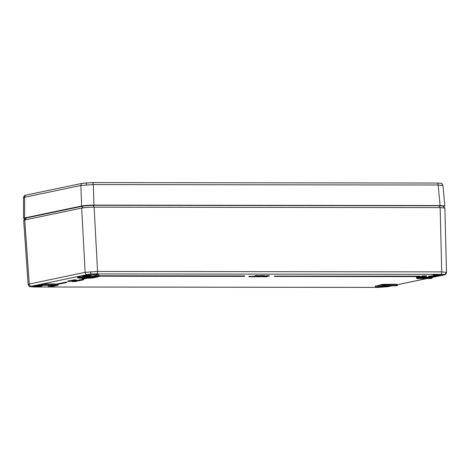 <?xml version="1.0" encoding="UTF-8"?>
<svg xmlns="http://www.w3.org/2000/svg" width="470" height="470" viewBox="0 0 470 470"><rect width="100%" height="100%" fill="white"/><g stroke="black" fill="none" stroke-linecap="round" stroke-linejoin="round"><path stroke-width="0.7" d="M254.576 276.501L254.135 276.524L254.64 276.607M256.009 276.413L255.122 276.636L256.115 276.713L254.705 276.824L254.111 276.384L254.999 276.442M251.791 276.331L253.524 276.219M250.645 276.372L251.097 276.425M267.113 275.972L265.526 276.196L267.971 276.031L267.113 275.972L268.047 275.767L267.089 275.614L269.398 275.731M263.206 275.972L261.62 276.19L264.058 276.025L263.206 275.972L264.14 275.761L263.182 275.608L265.485 275.726M255.521 275.596L257.589 275.573L256.591 276.002M255.016 275.919L255.328 276.19L254.664 276.031L255.116 275.796M260.11 276.413L259.875 276.16L260.409 276.119L259.875 276.16M260.938 276.254L262.307 276.307L261.385 276.812M263.124 276.724L264.992 276.636L263.182 276.83L262.407 276.372L265.221 276.301M262.266 276.413L264.428 276.225M266.19 276.266L267.53 276.519L266.038 276.566M72.791 280.267L73.925 279.862L76.633 280.014L74.025 280.061M70.665 280.713L72.715 280.226M69.407 280.884L70.565 280.649M67.839 281.142L68.902 280.919M79.465 279.873L83.46 279.773M79.265 279.938L79.924 280.408L81.551 280.284L79.924 280.408L79.189 280.238L79.806 280.091L79.406 279.909M77.491 280.473L79.571 280.126M75.946 280.443L76.21 280.801L75.946 280.443L76.61 280.443L76.146 280.584M77.18 280.825L75.094 280.901L76.992 280.543M74.513 281.007L75.447 280.766M72.368 281.401L73.755 281.342L72.233 281.495M74.771 281.16L75.429 281.26L75.159 281.63M31.372 286.183C29.352 286.5 29.945 286.724 33.153 286.847L30.262 286.735C29.751 286.612 30.092 286.459 31.284 286.295A5.846 0.517 -2.7 0 1 38.687 285.813A5.846 0.517 -2.7 0 1 41.237 286.353A5.846 0.517 -2.7 0 1 33.969 286.97L378.403 287.399A5.846 0.517 -2.7 0 1 376.159 287.129M387.727 286.477L381.575 286.33A5.846 0.517 -2.7 0 1 384.783 286.242A5.846 0.517 -2.7 0 1 387.509 286.735L378.403 287.399L387.392 286.63A5.734 0.505 177.3 0 0 387.709 286.465L387.715 286.442M444.661 274.509L443.457 274.915A5.734 0.505 177.3 0 1 436.201 275.385A5.734 0.505 177.3 0 1 433.217 275.103L440.86 274.351L444.567 274.445C445.084 274.609 444.743 274.803 443.551 275.026A5.846 0.517 -2.7 0 1 435.878 275.508A5.846 0.517 -2.7 0 1 433.669 274.95A5.846 0.517 -2.7 0 1 440.866 274.351L96.438 273.922C92.425 273.84 89.4 274.057 87.361 274.58L91.186 274.004L96.438 273.922A5.846 0.517 -2.7 0 1 97.819 274.533A5.846 0.517 -2.7 0 1 90.34 275.079A5.846 0.517 -2.7 0 1 87.332 274.58L30.162 286.494M87.256 274.598A2.291 2.003 -101.8 0 1 85.135 272.353L97.566 271.449L441.718 271.877L446.5 272.383M30.262 286.735A2.291 2.191 104.2 0 1 30.139 286.706C29.51 286.941 28.84 286.201 28.13 284.485L23.676 220.354L24.763 219.972L29.24 284.033L85.135 272.353L81.68 208.081L24.763 219.972L26.414 217.921L83.337 206.03L93.06 205.32L439.098 205.754L442.822 206.089M28.506 284.697C27.83 284.514 28.077 284.291 29.24 284.033A2.291 2.003 -101.8 0 0 31.361 286.277M431.959 277.488L443.839 275.009C444.808 274.451 446.095 275.097 446.5 272.377L444.89 208.04L440.149 207.605L94.112 207.176C88.965 207.241 84.817 207.546 81.68 208.081L83.337 206.03M23.682 220.354L25.568 218.215L26.414 217.921M92.596 277.982L99.1 276.618L96.509 276.618L90.645 277.846L90.399 276.654L98.682 275.285L99.475 275.62L96.256 275.702L90.504 276.901L78.19 277.03M378.438 286.982L384.313 285.76L396.492 285.478L382.421 285.607L376.441 287.129L384.384 285.56M57.44 285.055L43.957 285.331L54.414 285.143L48.868 286.571L51.453 286.577L58.027 285.202L57.44 285.055L57.51 284.115L45.537 283.851L58.474 284.045M420.209 278.258L425.491 276.883L416.919 278.399L430.99 278.269L420.209 278.258M254.869 276.448L256.115 276.713M254.987 276.36L257.208 276.372M256.508 276.131L255.022 276.407M254.664 276.331L255.592 276.19M250.586 276.466L252.725 276.718L250.904 276.783L251.068 276.384M251.773 276.442L252.983 276.354L251.767 276.325M252.93 276.483L253.342 276.56M252.978 276.243L253.43 276.331L253.025 276.113M251.415 276.566L250.998 276.548M251.368 276.807L252.643 276.724M249.729 276.178L250.945 276.125L249.658 276.178L250.945 276.125L250.31 276.407M248.983 276.589L250.046 276.466M268.047 275.743L267.665 275.596M267.571 275.966L268.047 275.767M265.421 276.043L266.784 275.843M265.339 276.06L264.399 275.996L265.65 275.919M264.14 275.737L263.758 275.596M263.664 275.961L264.146 275.878M261.514 276.002L262.601 275.596L263.077 275.596L262.818 275.902M262.325 275.655L262.754 275.72L262.419 275.508M257.196 275.961L258.377 276.013M257.548 275.714L259.951 275.614L257.536 275.837M257.196 275.984L260.004 275.614L257.131 275.966M259.957 275.731L258.923 275.961M259.516 275.931L262.278 275.737L259.933 275.831M262.278 275.737L260.703 276.019M256.855 275.896L255.328 276.19L254.699 275.884M255.134 275.749L254.705 276.002M256.949 275.855L255.51 275.596M256.996 275.614L257.448 275.702L257.043 275.49M255.022 276.037L255.433 275.937M255.386 276.178L254.922 276.154M99.487 276.09L99.857 275.755L244.935 275.937L244.218 276.395L99.523 276.213M99.481 275.837L244.87 275.955M82.25 278.851L86.145 278.134M58.703 283.774L65.671 282.159L66.875 282.164L65.824 282.288L66.581 282.529L66.811 282.176M58.48 283.668L65.671 282.159L58.656 283.774M274.521 276.213L419.792 276.401M274.304 276.113L419.969 276.16M419.927 276.172L274.48 276.213M256.514 276.454L259.522 276.137M259.381 276.366L257.202 276.448M258.394 276.601L256.608 276.542M261.925 276.548L259.616 276.818L260.597 276.478L260.104 276.295M258.582 276.683L259.957 276.36M260.515 276.243L261.067 276.225L260.774 276.595L261.038 276.231M262.8 276.595L263.265 276.583M263.224 276.824L264.187 276.548M264.851 276.63L265.098 276.401L264.381 276.354L266.343 276.131L266.813 276.131L266.537 276.495L264.88 276.824L266.937 276.495M262.624 276.713L264.334 276.595M266.995 276.595L267.089 276.231M74.148 280.208L76.54 280.138L74.148 280.208L73.925 279.862M74.043 280.091L76.587 280.008L74.19 280.138M75.676 280.314L73.214 280.149L73.484 280.478L72.856 280.484L75.717 280.308L73.203 280.425L73.919 280.079L73.103 280.038M72.568 280.167L73.032 280.114M73.114 280.332L73.484 280.478L73.038 280.42M72.022 280.649L74.413 280.578L71.898 280.502M71.91 280.537L73.367 280.455M72.733 280.343L71.798 280.308M71.199 280.825L73.59 280.755L71.076 280.866L71.793 280.525L70.976 280.478M71.041 280.849L70.424 280.608L70.9 280.561M69.272 281.101L70.341 280.643M71.569 280.931L69.266 280.984M70.294 280.766L68.796 280.755M71.975 280.931L71.358 280.931M71.54 281.101L69.343 281.483L70.776 281.295L67.897 281.242M70.324 281.272L69.249 281.095L70.87 281.054M67.903 281.36L67.498 281.031M67.715 281.371L68.861 281.16M80.934 279.973L82.426 280.091L81.175 280.079L81.815 279.803L83.366 279.897L80.828 279.862L83.66 279.533L80.717 279.632M81.809 279.844L81.24 279.838M79.248 279.767L80.734 279.938M79.371 280.05L79.859 280.191M78.067 280.572L80.505 280.496L78.067 280.572L77.85 280.232M77.961 280.461L79.53 280.367M79.524 280.255L77.955 280.343M78.948 280.443L78.378 280.437M77.233 280.367L77.832 280.379M76.152 280.702L76.587 280.443M77.01 280.572L77.474 280.661M77.056 280.778L75.394 280.837M75.4 280.954L75.112 280.625M75.329 280.966L76.44 280.878M76.163 280.89L74.366 281.107M75.476 281.054L76.404 280.89L76.528 281.301L75.353 281.13L76.487 280.942M74.372 281.219L73.896 280.878M75.353 281.13L74.113 281.219L74.806 281.025M77.068 281.054L76.463 281.142L77.01 280.948M76.639 281.219L76.046 281.195M75.835 281.178L75.406 281.095L75.882 281.042M75.229 281.401L74.871 281.16M72.239 281.612L74.824 281.283M74.777 281.524L73.902 281.495M74.219 281.542L73.672 281.589M73.279 281.542L73.373 281.172M72.174 281.63L71.957 281.283M74.019 281.483L74.483 281.459M257.225 276.671L256.884 276.724L257.225 276.66M257.76 276.636L258.23 276.636M257.995 276.742L256.673 276.736L257.807 276.648M257.625 276.818L258.353 276.589M260.392 276.501L260.092 276.501M260.456 276.671L262.043 276.654M260.445 276.671L261.954 276.524M260.844 276.483L260.456 276.66L260.897 276.566M260.456 276.66L260.785 276.56L260.456 276.66M264.91 276.642L262.683 276.642M265.362 276.742L267.213 276.53M266.149 276.572L266.784 276.137M251.309 276.818L252.942 276.572M253.166 276.448L253.342 276.777L252.713 276.853L253.4 276.783L252.819 276.607M254.581 276.501L254.1 276.666L254.699 276.824L256.179 276.713L255.269 276.624L256.15 276.407M256.426 276.43L254.646 276.718M254.699 276.325L256.109 276.56M255.645 276.489L255.269 276.624M250.263 276.395L249.118 276.807L251.115 276.372M255.087 275.755L254.987 276.055M255.95 275.872L257.29 275.931L256.661 276.096M256.561 276.002L257.36 275.931M255.328 276.19L256.961 275.943M256.132 276.013L256.632 275.955M255.762 275.902L257.243 275.796M258.2 276.184L258.805 276.007M268.546 276.196L269.251 275.902M267.971 276.031L268.305 276.002M268.217 275.884L267.882 276.043L268.217 275.884M266.361 276.037L266.825 275.937M263.611 276.107L265.344 275.896M264.058 276.025L264.399 275.996M262.871 275.849L262.454 276.031L262.918 275.931M262.454 276.031L262.806 275.925M260.656 276.007L261.126 276.007M262.307 275.808L261.25 275.961M70.6 281.213L69.072 281.307M68.978 281.225L67.803 281.301M70.571 281.377L69.437 281.23M73.308 281.548L75.065 281.471M73.42 281.471L72.28 281.548M74.113 281.219L76.481 281.225M76.504 281.318L76.011 281.207M75.975 281.207L74.207 281.148M76.557 280.972L77.697 281.037M76.716 280.972L78.22 280.807M76.581 280.813L75.435 280.89M78.179 280.684L77.85 280.537M80.323 280.091L79.489 280.226M83.319 279.903L80.963 279.909M80.646 280.026L81.063 280.085M73.937 279.955L74.125 280.279M74.372 280.302L73.925 280.191M73.167 280.402L73.484 280.478M72.245 280.749L71.81 280.637M70.988 280.778L70.659 280.807L70.952 280.672M71.358 280.919L70.905 280.86M69.014 281.101L71.381 281.107M71.375 281.189L69.102 281.031M83.642 183.112L82.438 183.312A2.291 2.003 78.2 0 1 82.702 183.282L92.684 182.601M92.167 182.589A2.291 1.099 90.1 0 1 92.226 182.589L91.556 182.589M436.377 183.03L440.684 183.247M442.552 185.245A2.291 2.191 -75.8 0 0 440.919 183.294C441.547 183.083 442.211 183.805 442.922 185.456L438.146 185.004L93.313 184.575L80.893 185.48L24.628 197.236C23.459 197.465 23.212 197.67 23.882 197.852M102.93 205.331L429.228 205.743M37.812 215.542L71.939 208.41M24.616 217.921L81.574 206.025L80.893 185.48A2.291 2.003 78.2 0 1 82.438 183.312L26.173 195.074A2.291 2.003 -101.8 0 0 24.628 197.236L24.616 217.921L23.5 218.362L25.104 218.744M442.922 185.456L444.884 206.03L443.328 206.565M444.884 206.03L440.102 205.549L438.146 185.004A2.291 1.099 90.1 0 0 437.059 183.018A2.291 1.099 90.1 0 0 437 183.024M438.398 183.042L92.226 182.589A2.291 1.099 90.1 0 1 93.313 184.575L93.994 205.12L440.102 205.549M93.994 205.12C88.865 205.167 84.723 205.472 81.574 206.025M252.56 276.63L253.712 276.43M248.765 276.489L249.958 276.231M82.033 278.751L84.941 278.134M428.622 276.272L435.02 275.743A4.412 0.388 -2.7 0 1 436.795 276.19A4.412 0.388 -2.7 0 1 430.814 276.624A4.412 0.388 -2.7 0 1 429.045 276.178A4.412 0.388 -2.7 0 1 435.026 275.743L437.212 275.867M390.552 285.766A4.412 0.388 -2.7 0 1 385.905 286.007A4.412 0.388 -2.7 0 1 383.773 285.872M44.456 285.337A4.412 0.388 -2.7 0 1 39.809 285.578A4.412 0.388 -2.7 0 1 37.8 285.19A4.412 0.388 -2.7 0 1 42.923 284.708L37.618 285.225M82.526 275.843L88.924 275.314A4.412 0.388 -2.7 0 1 90.698 275.755A4.412 0.388 -2.7 0 1 84.718 276.196A4.412 0.388 -2.7 0 1 82.949 275.749A4.412 0.388 -2.7 0 1 88.93 275.314L91.11 275.438M260.004 275.702L262.266 275.496M257.219 276.319L259.37 276.125M259.428 276.278L259.933 276.225M76.786 280.473L77.403 280.42M396.662 284.291L397.456 284.626L382.163 284.691L375.595 286.066L381.951 284.468L384.589 284.274L396.662 284.291L396.592 285.231L397.479 285.319L397.456 284.626M375.759 286.03L375.383 285.842M48.78 285.619L48.398 285.431L48.833 285.343M42.817 284.197L45.537 283.851M416.831 277.447L423.024 275.884L426.525 275.867M425.885 277.077L431.959 277.418L424.704 277.318M77.321 276.989L90.399 276.654M387.392 286.63L392.145 285.772M397.461 284.661L426.643 278.563M431.959 277.453L443.457 274.915M82.538 275.872A4.301 0.376 177.3 0 0 84.764 276.066A4.301 0.376 177.3 0 0 91.104 275.467M37.635 285.255A4.301 0.376 177.3 0 0 39.862 285.454A4.301 0.376 177.3 0 0 43.358 285.313M384.131 285.801A4.301 0.376 177.3 0 0 385.958 285.883A4.301 0.376 177.3 0 0 389.172 285.766M428.634 276.301A4.301 0.376 177.3 0 0 430.861 276.501A4.301 0.376 177.3 0 0 437.2 275.902M31.32 286.289L41.619 286.013A5.734 0.505 177.3 0 1 34.005 286.847M376.57 287.129A5.734 0.505 177.3 0 0 378.468 287.276M426.402 275.89L423.235 276.107L417.243 277.453M30.139 286.706L33.999 286.982A2.291 1.099 90.1 0 1 33.893 286.97M34.11 286.97A2.291 1.099 90.1 0 1 33.999 286.982L378.15 287.411A2.291 1.099 -89.9 0 0 378.262 287.399M378.045 287.399A2.291 1.099 -89.9 0 0 378.15 287.411L387.944 286.682A2.291 2.003 -101.8 0 1 387.586 286.724M91.186 274.004A2.291 0.64 -94.2 0 1 90.593 271.725M444.567 274.445A2.291 2.191 -75.8 0 0 446.124 272.165M439.098 205.754L440.149 207.605L441.718 271.877A2.291 1.099 90.1 0 1 440.731 274.351M93.06 205.32L94.112 207.176L97.566 271.449A2.291 1.099 -89.9 0 1 96.573 273.922M87.12 274.674A5.734 0.505 177.3 0 0 90.105 274.95A5.734 0.505 177.3 0 0 98.565 274.133M90.645 277.846L77.45 277.835L90.54 277.594L96.297 276.395L96.044 275.479M96.509 276.618L99.499 276.313L99.475 275.62M79.865 277.829L80.035 276.642M417.489 278.546L416.708 278.175L423.282 276.801L426.478 276.724L426.454 276.031M423.494 277.024L423.024 275.884M416.919 278.399L416.455 277.259M421.408 278.011L431.09 278.023L431.16 277.083M430.99 278.269L431.977 278.111L431.959 277.418M443.839 275.009A2.291 2.003 -101.8 0 1 443.48 275.044M381.951 284.468L382.21 285.384L384.519 285.214L384.589 284.274M375.383 286.148L375.636 286.759L375.277 285.977L375.589 286.019M375.847 286.982L382.421 285.607M384.419 285.46L396.492 285.478M57.61 283.868L58.403 284.203L58.427 284.896L45.461 284.791L45.437 284.097L43.687 284.238M51.524 286.559L51.494 286.571C49.479 286.812 48.469 286.765 48.451 286.43L48.298 285.572L48.604 285.607M42.905 284.35L42.946 285.043L45.367 285.037M50.114 285.343L48.398 285.431M48.868 286.571L53.451 285.349M375.43 286.841L378.509 286.97M384.313 285.76L395.082 285.772M58.427 284.896L51.453 286.577M43.957 285.331L42.946 285.043M78.455 278.123L92.525 277.993M99.499 276.313L90.528 278.14M417.507 278.546L429.562 278.563M96.426 273.922L98.571 274.11M250.011 276.354L248.941 276.589M266.925 275.99L267.465 275.972M265.321 276.066L264.634 276.196L265.062 275.966M263.018 275.984L263.553 275.966M259.452 275.943L260.891 276.107M244.735 276.19L99.487 275.972M85.587 278.134L82.009 278.751M260.11 276.231L259.428 276.413M259.933 276.36L258.688 276.818L259.951 276.36M261.167 276.613L261.678 276.489M266.431 276.618L266.942 276.607M264.774 276.713L266.349 276.384L265.103 276.53M75.447 280.132L75.541 279.767M75.012 280.179L75.764 280.144M72.75 280.373L74.877 280.484L74.113 280.238M73.079 280.226L72.55 280.161M72.885 280.625L73.637 280.59M70.618 280.708L71.986 280.684M82.344 279.897L82.438 279.533M81.598 280.091L82.508 279.903M80.687 279.832L79.418 279.873M78.901 280.684L79.642 280.502M77.814 280.431L77.25 280.367M77.438 280.543L76.963 280.572M76.945 280.567L79.113 280.784L76.769 280.473M74.495 281.001L73.866 281.16L74.542 281.072M76.234 281.454L75.429 281.095M75.929 281.195L76.369 281.289M274.28 276.113L274.574 276.43M419.804 276.289L419.281 276.613L274.592 276.43L419.252 276.613M274.468 276.325L419.299 276.607M86.785 278.134L82.215 278.969M82.321 279.068L87.59 278.134L83.114 279.074L82.191 278.845M59.561 283.992L66.581 282.529L59.573 283.992L58.462 283.668M256.884 276.724L259.029 276.53L256.884 276.724M258.101 276.742L258.541 276.648M264.381 276.554L263.176 276.83M267.054 276.724L266.525 276.83M264.874 276.83L265.327 276.748M252.613 276.577L252.096 276.636M251.832 276.536L253.224 276.425M252.731 276.853L253.688 276.43M255.316 276.618L257.09 276.501M250.498 276.501L250.081 276.442M266.913 275.99L267.518 276.113M268.611 276.201L269.245 276.066M267.483 275.972L266.049 276.101M263.006 275.984L263.647 276.096M262.172 276.09L261.725 276.184M260.597 276.19L261.367 276.101M261.32 276.107L260.997 276.107M72.356 281.401L71.881 281.365L72.362 281.706M77.573 281.054L76.569 281.318M77.004 280.849L78.549 280.684M77.056 280.79L79.16 280.69M80.552 280.39L78.102 280.508M79.559 280.69L77.45 280.584M83.366 279.897L83.637 279.533M79.424 279.973L82.556 279.973M74.366 280.59L73.279 280.584M71.246 280.749L73.696 280.59M71.469 281.195L72.415 280.931M69.395 280.884L68.708 280.843L69.378 281.195M266.613 276.384L266.049 276.542M440.919 183.294L440.067 183.147M86.339 184.798A2.291 0.64 -94.2 0 1 86.762 182.807M427.653 205.713L429.175 205.743M104.698 205.308L102.965 205.331M444.89 208.034L442.811 206.077M77.45 277.835L77.403 277.141M416.502 278.258L416.455 277.564M387.944 286.682L392.327 285.772M397.461 284.697L426.825 278.563M48.451 286.43L48.404 285.737M395.07 285.772C397.068 285.719 397.873 285.566 397.479 285.319M54.702 285.349L43.945 285.337M78.443 278.128L90.516 278.14M429.574 278.563C431.566 278.51 432.371 278.358 431.977 278.111M420.268 278.246L426.478 276.724M440.866 274.351L444.661 274.486M269.228 276.072L269.375 275.731M71.81 280.402L72.18 280.743M68.896 281.401L67.845 281.142M81.839 279.979L79.918 280.408M77.762 280.32L78.026 280.661M66.687 282.411L59.59 283.992M256.925 276.724L258.964 276.536M258.183 276.718L259.252 276.495M258.747 276.818L259.951 276.472M249.112 276.807L250.763 276.366M257.501 276.09L259.54 275.902M258.294 276.184L258.659 276.107M257.231 276.107L258.571 276.107M258.759 276.09L259.828 275.867M268.993 275.972L267.536 276.107M266.067 276.101L265.591 276.196M263.57 275.966L262.154 276.096M259.822 276.09L261.861 275.908M261.079 276.09L262.148 275.867M73.273 280.584L72.063 280.578M79.224 279.767L79.524 280.091M248.742 276.489L249.047 276.807M249.693 276.178L250.011 276.278M26.173 195.074C25.533 195.649 24.34 194.486 23.512 197.641L23.5 218.362M37.782 215.577L71.91 208.416M427.665 205.713L104.71 205.314"/></g></svg>
